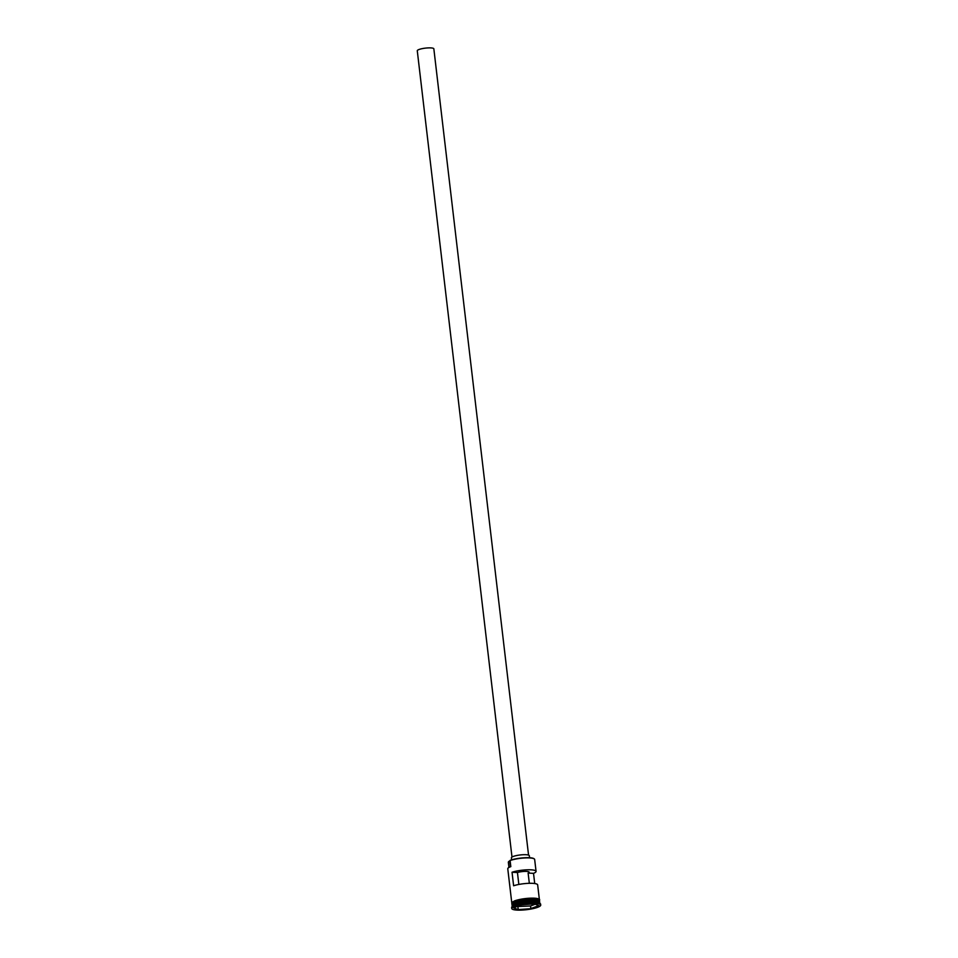<?xml version="1.0" encoding="UTF-8"?>
<svg xmlns="http://www.w3.org/2000/svg" width="958" height="958" viewBox="0 0 958 958"><rect width="100%" height="100%" fill="white"/><g stroke="black" fill="none" stroke-linecap="round" stroke-linejoin="round"><path stroke-width="1.44" d="M534.72 883.551L533.522 873.349A13.891 2.79 173.3 0 0 536.061 871.361L534.66 859.47A13.891 2.79 173.3 0 0 534.301 858.931A13.891 2.79 173.3 0 0 523.918 858.009A13.891 2.79 173.3 0 0 510.099 860.547L510.135 860.344A13.616 2.742 -6.7 0 1 510.279 860.284A13.616 2.742 -6.7 0 1 523.822 857.793A13.616 2.742 -6.7 0 1 534.001 858.703A13.616 2.742 -6.7 0 1 534.133 858.823M511.991 857.051L417.281 50.774A8.335 1.676 -6.7 0 1 419.101 49.469A8.335 1.676 -6.7 0 1 428.214 47.9A8.335 1.676 -6.7 0 1 433.842 48.822L528.553 855.099M511.62 859.841L511.392 857.817A9.029 1.82 -6.7 0 1 513.356 856.416A9.029 1.82 -6.7 0 1 523.236 854.716A9.029 1.82 -6.7 0 1 529.331 855.71L529.558 857.733M539.809 903.25L539.677 902.185A13.891 2.79 173.3 0 0 530.301 900.64A13.891 2.79 173.3 0 0 515.117 903.262A13.891 2.79 173.3 0 0 512.087 905.43L512.207 906.496M539.617 901.981A13.891 2.79 173.3 0 0 539.629 901.777A13.891 2.79 173.3 0 0 530.265 900.233A13.891 2.79 173.3 0 0 515.069 902.855A13.891 2.79 173.3 0 0 512.039 905.023A13.891 2.79 173.3 0 0 512.099 905.214M540.719 905.082L540.611 904.136A14.586 2.934 173.3 0 0 540.228 903.574L539.474 902.999A13.891 2.79 173.3 0 0 529.091 902.077A13.891 2.79 173.3 0 0 515.272 904.615A13.891 2.79 173.3 0 0 512.47 906.172L511.871 906.903A14.586 2.934 173.3 0 0 511.632 907.537L511.74 908.483A14.586 2.934 173.3 0 0 521.583 910.1A14.586 2.934 173.3 0 0 537.534 907.358A14.586 2.934 173.3 0 0 540.719 905.082A14.586 2.934 173.3 0 0 530.876 903.454A14.586 2.934 173.3 0 0 514.925 906.208A14.586 2.934 173.3 0 0 511.74 908.483M540.228 903.574A14.586 2.934 173.3 0 0 529.319 902.592A14.586 2.934 173.3 0 0 514.817 905.262A14.586 2.934 173.3 0 0 511.871 906.903M536.061 871.361A13.891 2.79 173.3 0 0 527.08 869.804A13.891 2.79 173.3 0 0 512.039 872.247L513.62 885.767A13.891 2.79 -6.7 0 1 528.66 883.324A13.891 2.79 -6.7 0 1 537.654 884.881L539.342 899.251M510.099 860.547L510.818 866.631A13.891 2.79 173.3 0 0 508.003 868.188A13.891 2.79 173.3 0 0 507.776 868.798L511.74 902.496M539.629 901.777L539.474 900.424A13.891 2.79 173.3 0 0 530.097 898.891A13.891 2.79 173.3 0 0 514.913 901.502A13.891 2.79 173.3 0 0 511.871 903.669L512.039 905.023M518.841 884.45L517.44 872.522A6.946 1.401 -6.7 0 1 524.864 871.397A6.946 1.401 -6.7 0 1 529.163 872.175A6.946 1.401 -6.7 0 1 528.121 873.073L533.522 873.349M512.039 872.247L517.44 872.522M508.147 868.044A13.616 2.742 -6.7 0 1 508.243 867.9A13.616 2.742 -6.7 0 1 510.794 866.439M513.476 907.813L521.547 904.855L534.313 903.813L538.995 905.741L530.912 908.699L518.146 909.741L513.476 907.813M510.111 860.643A4.167 0.838 -6.7 0 1 509.728 860.907L510.398 866.595M508.938 867.325L508.339 862.284A12.574 2.527 -6.7 0 1 509.728 860.907M528.121 873.073L529.331 883.3M516.877 906.567L530.54 905.981L530.84 908.543L538.755 905.645M530.54 905.981L535.306 904.232M517.931 906.998L518.23 909.573L530.912 908.699M513.739 907.717L518.146 909.741M512.374 904.747A13.759 2.766 -6.7 0 1 515.212 903.131A13.759 2.766 -6.7 0 1 529.044 900.604A13.759 2.766 -6.7 0 1 539.246 901.598M539.474 901.789A13.759 2.766 173.3 0 0 529.882 900.424A13.759 2.766 173.3 0 0 515.188 902.999A13.759 2.766 173.3 0 0 512.195 904.987M514.781 900.819A13.963 2.802 -6.7 0 1 530.828 898.161A13.963 2.802 -6.7 0 1 539.402 900.089M539.51 900.7A13.963 2.802 173.3 0 0 530.768 898.844A13.963 2.802 173.3 0 0 514.853 901.502A13.963 2.802 173.3 0 0 511.907 903.945M511.931 904.16L511.8 902.424L514.697 900.831L525.176 898.592L537.63 898.58L539.653 899.562L539.534 900.927"/></g></svg>
